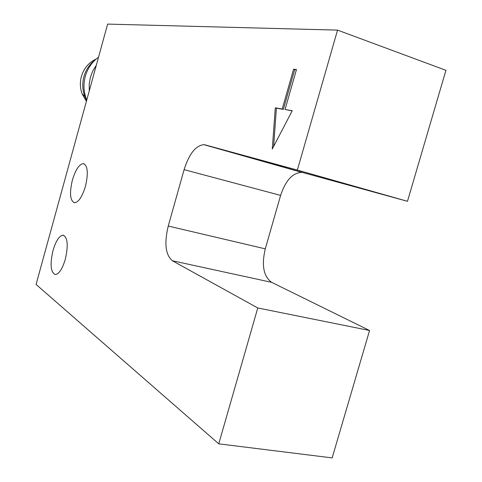 <?xml version="1.0" encoding="UTF-8"?>
<svg xmlns="http://www.w3.org/2000/svg" width="482" height="482" viewBox="0 0 482 482"><rect width="100%" height="100%" fill="white"/><g stroke="black" fill="none" stroke-linecap="round" stroke-linejoin="round"><path stroke-width="0.72" d="M65.299 259.328C68.414 245.44 67.703 237.391 63.172 235.186C59.346 235.614 55.96 240.699 53.02 250.447C49.905 264.1 50.61 272.137 55.135 274.547C58.906 274.234 62.299 269.161 65.299 259.328M85.447 186.347C88.471 173.098 87.772 165.525 83.356 163.621C79.205 164.211 75.547 169.7 72.384 180.087C69.36 193.125 70.059 200.687 74.469 202.771C78.548 202.307 82.205 196.831 85.447 186.347M96.346 65.148L92.815 70.926L90.399 77.319L89.2 84.079L89.26 90.923M98.527 57.201C92.008 61.949 87.591 68.36 85.272 76.433C83.151 84.561 83.645 92.43 86.754 100.039M95.797 59.232C88.586 62.696 83.778 68.462 81.368 76.53C79.807 82.464 80.072 88.266 82.169 93.936L86.411 101.286M95.183 59.925C89.652 64.118 85.898 69.673 83.916 76.602C82.133 83.374 82.434 89.989 84.82 96.448L86.652 100.407M297.364 170.074L337.551 30.113L445.928 70.312L407.477 201.307L297.364 170.074L205.043 144.865L303.142 172.64L407.477 201.307M369.561 330.495L332.164 457.9L218.756 443.838L257.768 307.962L369.561 330.495L271.613 282.325L172.381 260.762C165.501 254.924 164.121 243.35 168.248 226.046L184.1 169.646C189.131 153.86 195.71 145.528 203.844 144.66L205.043 144.865M337.551 30.113L107.625 24.1L36.072 284.452L218.756 443.838M275.288 107.841L272.288 148.992L292.231 110.733L285.049 109.504L296.466 69.51L293.58 69.227L282.223 109.022L275.288 107.841L276.403 108.191L273.631 146.42M257.768 307.962L172.381 260.762M303.142 172.64L301.78 172.381C292.628 172.797 285.573 180.473 280.608 195.403L184.1 169.646M168.248 226.046L265.287 248.857L280.608 195.403M265.287 248.857C261.425 265.299 263.534 276.457 271.613 282.325M296.394 69.776L294.701 69.607L283.35 109.378L276.403 108.191M283.35 109.378L282.223 109.022M294.701 69.607L293.58 69.227M292.152 110.884L285.049 109.504M63.751 235.312L63.172 235.186M84.187 163.832L83.356 163.621M82.169 93.936L84.82 96.448M301.78 172.381L203.844 144.66"/></g></svg>
